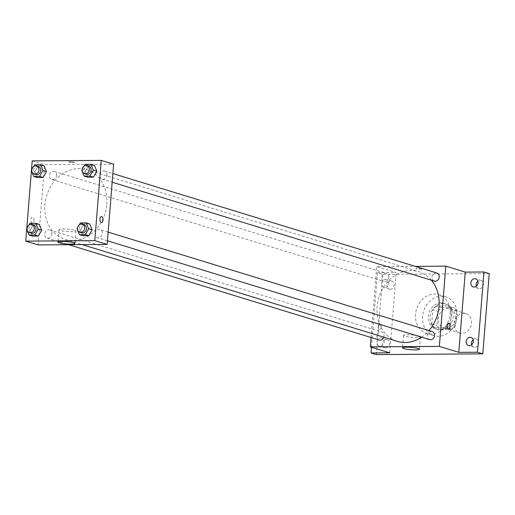 <?xml version="1.0" encoding="UTF-8"?>
<svg xmlns="http://www.w3.org/2000/svg" width="515" height="515" viewBox="0 0 515 515"><rect width="100%" height="100%" fill="white"/><g stroke="black" fill="none" stroke-linecap="round" stroke-linejoin="round"><path stroke-width="0.39" stroke-dasharray="2.58 1.93" d="M471.47 323.266A10.158 8.517 -72.9 0 0 465.818 313.609A10.158 8.517 -72.9 0 0 454.7 320.826A10.158 8.517 -72.9 0 0 459.856 333.038A10.158 8.517 -72.9 0 0 471.47 323.266M455.569 318.386A10.158 8.517 -72.9 0 0 449.917 308.73A10.158 8.517 -72.9 0 0 438.799 315.946A10.158 8.517 -72.9 0 0 443.956 328.158A10.158 8.517 -72.9 0 0 455.569 318.386M452.119 329.265L440.01 329.355A13.113 10.989 -72.9 0 1 437.023 325.544L438.156 311.472A13.113 10.989 -72.9 0 1 441.754 307.622L453.863 307.539A13.113 10.989 -72.9 0 1 456.85 311.343L455.717 325.416A13.113 10.989 -72.9 0 1 452.119 329.265L446.814 327.637L434.705 327.727L440.01 329.355M441.754 307.622L436.456 305.994L448.565 305.91L453.863 307.539M456.85 311.343L451.552 309.715L450.419 323.787L455.717 325.416M451.552 309.715A13.113 10.989 -72.9 0 0 448.565 305.91M436.456 305.994A13.113 10.989 -72.9 0 0 432.851 309.85L438.156 311.472M434.705 327.727A13.113 10.989 -72.9 0 1 431.718 323.922L432.851 309.85M446.814 327.637A13.113 10.989 -72.9 0 0 450.419 323.787M442.713 303.444A13.545 11.349 107.1 0 1 445.61 303.869A13.545 11.349 107.1 0 1 452.485 320.15A13.545 11.349 107.1 0 1 437.66 329.767A13.545 11.349 107.1 0 1 430.36 315.18A13.545 11.349 107.1 0 1 442.713 303.444M440.943 302.904A13.545 11.349 -72.9 0 0 428.596 314.639A13.545 11.349 -72.9 0 0 435.896 329.227A13.545 11.349 -72.9 0 0 451.378 316.191A13.545 11.349 -72.9 0 0 443.846 303.322A13.545 11.349 -72.9 0 0 440.943 302.904M431.718 323.922L437.023 325.544M457.127 316.152A20.323 17.027 -72.9 0 0 445.829 296.846A20.323 17.027 -72.9 0 0 423.588 311.279A20.323 17.027 -72.9 0 0 433.907 335.703A20.323 17.027 -72.9 0 0 457.127 316.152M450.059 313.983A20.323 17.027 -72.9 0 0 438.761 294.677A20.323 17.027 -72.9 0 0 416.519 309.109A20.323 17.027 -72.9 0 0 426.838 333.533A20.323 17.027 -72.9 0 0 450.059 313.983M385.516 347.889A4.236 3.547 -72.9 0 0 389.379 344.22A4.236 3.547 -72.9 0 0 387.093 339.662A4.236 3.547 -72.9 0 0 382.458 342.668A4.236 3.547 -72.9 0 0 384.608 347.754A4.236 3.547 -72.9 0 0 385.516 347.889M471.611 344.786A4.236 3.547 -72.9 0 0 473.794 347.123A4.236 3.547 -72.9 0 0 474.701 347.252A4.236 3.547 -72.9 0 0 478.557 343.582A4.236 3.547 -72.9 0 0 476.278 339.024A4.236 3.547 -72.9 0 0 473.163 339.733M476.324 286.211A4.236 3.547 -72.9 0 0 478.506 288.548A4.236 3.547 -72.9 0 0 479.414 288.683A4.236 3.547 -72.9 0 0 483.27 285.014A4.236 3.547 -72.9 0 0 480.991 280.456A4.236 3.547 -72.9 0 0 477.875 281.164M390.228 289.314A4.236 3.547 -72.9 0 0 394.091 285.651A4.236 3.547 -72.9 0 0 391.806 281.093A4.236 3.547 -72.9 0 0 387.171 284.1A4.236 3.547 -72.9 0 0 389.321 289.185A4.236 3.547 -72.9 0 0 390.228 289.314M376.349 354.603L382.806 274.366L489.25 273.607M371.508 347.245L377.508 272.744L382.806 274.366M377.508 272.744L396.202 272.609L376.768 266.641L415.251 266.371M421.315 268.682A2.961 0.412 -175.4 0 0 418.013 268.238A2.961 0.412 -175.4 0 0 415.843 268.463A2.961 0.412 -175.4 0 0 418.766 269.113A2.961 0.412 -175.4 0 0 421.753 268.939A2.961 0.412 -175.4 0 0 421.315 268.682M380.888 337.904A4.236 3.547 107.1 0 1 381.795 338.033A4.236 3.547 107.1 0 1 384.074 342.597A4.236 3.547 107.1 0 1 380.218 346.26A4.236 3.547 107.1 0 1 379.31 346.132A4.236 3.547 107.1 0 1 377.031 341.574A4.236 3.547 107.1 0 1 380.888 337.904M385.6 279.33A4.236 3.547 107.1 0 1 386.507 279.465A4.236 3.547 107.1 0 1 388.786 284.023A4.236 3.547 107.1 0 1 384.93 287.692A4.236 3.547 107.1 0 1 384.023 287.557A4.236 3.547 107.1 0 1 381.744 282.999A4.236 3.547 107.1 0 1 385.6 279.33M389.752 352.839L396.202 272.609M431.396 280.179A36.443 30.54 -72.9 0 0 418.753 271.675A36.443 30.54 -72.9 0 0 378.866 297.554A36.443 30.54 -72.9 0 0 397.368 341.355M421.592 337.19A36.443 30.54 -72.9 0 0 428.976 330.598M371.064 337.512L376.768 266.641M383.836 337.196A4.236 3.547 -72.9 0 0 384.1 335.954A4.236 3.547 -72.9 0 0 381.744 331.93A4.236 3.547 -72.9 0 0 377.115 334.937A4.236 3.547 -72.9 0 0 379.265 340.029M436.862 273.002A4.236 3.547 -72.9 0 0 432.227 276.008A4.236 3.547 -72.9 0 0 434.377 281.093M388.812 277.379A4.236 3.547 -72.9 0 0 386.462 273.362A4.236 3.547 -72.9 0 0 381.827 276.368A4.236 3.547 -72.9 0 0 383.978 281.454A4.236 3.547 -72.9 0 0 388.812 277.379M429.665 339.668A4.236 3.547 107.1 0 1 427.308 335.645A4.236 3.547 107.1 0 1 432.149 331.57M381.184 327.089A2.961 1.564 89.6 0 0 379.613 323.652A2.961 1.564 89.6 0 0 378.074 326.626A2.961 1.564 89.6 0 0 379.658 329.581A2.961 1.564 89.6 0 0 381.184 327.089A2.961 1.564 89.6 0 0 379.619 323.652A2.961 1.564 89.6 0 0 378.074 326.626A2.961 1.564 89.6 0 0 379.658 329.581A2.961 1.564 89.6 0 0 381.184 327.089M448.7 329.085L448.7 329.085A2.961 1.564 -90.4 0 1 447.136 325.647A2.961 1.564 -90.4 0 1 448.655 323.163L448.662 323.163M419.236 336.044A8.498 1.185 4.6 0 1 420.485 336.771A8.498 1.185 4.6 0 1 411.923 337.274A8.498 1.185 4.6 0 1 403.554 335.413A8.498 1.185 4.6 0 1 409.76 334.769A8.498 1.185 4.6 0 1 419.236 336.044M421.315 268.688A2.961 0.412 -175.4 0 0 418.013 268.244A2.961 0.412 -175.4 0 0 415.843 268.463A2.961 0.412 -175.4 0 0 418.766 269.113A2.961 0.412 -175.4 0 0 421.753 268.939A2.961 0.412 -175.4 0 0 421.315 268.688M106.824 204.339A36.443 30.54 -72.9 0 0 86.559 169.718A36.443 30.54 -72.9 0 0 46.678 195.597A36.443 30.54 -72.9 0 0 65.173 239.398A36.443 30.54 -72.9 0 0 106.824 204.339M95.121 233.688A4.236 3.547 107.1 0 1 99.955 229.613A4.236 3.547 107.1 0 1 102.105 234.705A4.236 3.547 107.1 0 1 97.47 237.711A4.236 3.547 107.1 0 1 95.121 233.688M56.618 175.428A4.236 3.547 -72.9 0 0 54.268 171.405A4.236 3.547 -72.9 0 0 49.633 174.411A4.236 3.547 -72.9 0 0 51.783 179.497A4.236 3.547 -72.9 0 0 56.618 175.428M107.023 175.068A4.236 3.547 -72.9 0 0 104.667 171.044A4.236 3.547 -72.9 0 0 100.032 174.051A4.236 3.547 -72.9 0 0 102.182 179.136A4.236 3.547 -72.9 0 0 107.023 175.068M51.906 233.997A4.236 3.547 -72.9 0 0 49.556 229.973A4.236 3.547 -72.9 0 0 44.921 232.98A4.236 3.547 -72.9 0 0 47.071 238.072A4.236 3.547 -72.9 0 0 51.906 233.997M38.116 244.921L44.573 164.684L113.622 164.195M32.207 160.892L44.573 164.684M74.102 162.116A2.961 0.412 -175.4 0 0 70.8 161.671A2.961 0.412 -175.4 0 0 68.637 161.897A2.961 0.412 -175.4 0 0 71.553 162.547A2.961 0.412 -175.4 0 0 74.54 162.373A2.961 0.412 -175.4 0 0 74.102 162.116A2.961 0.412 -175.4 0 0 70.8 161.678A2.961 0.412 -175.4 0 0 68.637 161.903A2.961 0.412 -175.4 0 0 71.553 162.547A2.961 0.412 -175.4 0 0 74.54 162.373A2.961 0.412 -175.4 0 0 74.102 162.122M30.128 230.269L32.567 236.095L30.128 230.269L33.507 224.398L39.32 224.353L33.507 224.398L30.128 230.269L26.593 229.181M85.245 171.334L87.679 177.166L85.245 171.334L88.619 165.463L94.438 165.424L88.619 165.463L85.245 171.334L81.711 170.253M26.69 229.413L26.729 228.95M31.402 170.845L31.441 170.381M34.84 171.695L37.28 177.527L34.84 171.695L38.219 165.824L44.033 165.785L38.219 165.824L34.84 171.695L31.306 170.613M80.533 229.909L82.966 235.735L80.533 229.909L83.906 224.038L89.719 223.993L83.906 224.038L80.533 229.909L76.999 228.821M33.971 220.523A2.961 1.564 89.6 0 0 32.406 217.085A2.961 1.564 89.6 0 0 30.861 220.059A2.961 1.564 89.6 0 0 32.445 223.014A2.961 1.564 89.6 0 0 33.971 220.523M101.487 222.519L101.494 222.519A2.961 1.564 -90.4 0 1 99.923 219.081A2.961 1.564 -90.4 0 1 101.449 216.596L101.449 216.596M33.977 220.523A2.961 1.564 89.6 0 0 32.406 217.085A2.961 1.564 89.6 0 0 30.861 220.059A2.961 1.564 89.6 0 0 32.451 223.014A2.961 1.564 89.6 0 0 33.977 220.523M74.675 230.289A8.498 1.185 4.6 0 1 75.924 231.023A8.498 1.185 4.6 0 1 67.362 231.518A8.498 1.185 4.6 0 1 58.993 229.658A8.498 1.185 4.6 0 1 65.199 229.02A8.498 1.185 4.6 0 1 74.675 230.289M77.475 227.991L79.323 224.785M84.054 224.733A4.236 3.547 -72.9 0 0 79.419 227.739A4.236 3.547 -72.9 0 0 81.57 232.832M80.372 222.95L83.906 224.038M27.076 228.345L28.917 225.139M33.649 225.094A4.236 3.547 -72.9 0 0 29.02 228.1A4.236 3.547 -72.9 0 0 31.164 233.192M29.973 223.31L33.507 224.398M82.194 169.416L84.035 166.21M88.767 166.165A4.236 3.547 -72.9 0 0 84.132 169.171A4.236 3.547 -72.9 0 0 86.282 174.257M85.091 164.382L88.619 165.463M31.788 169.776L33.636 166.57M38.361 166.525A4.236 3.547 -72.9 0 0 33.733 169.532A4.236 3.547 -72.9 0 0 35.876 174.617M34.685 164.742L38.219 165.824M465.818 313.609L449.917 308.73M459.856 333.038L443.956 328.158M435.896 329.227L437.66 329.767M443.846 303.322L445.61 303.869M426.838 333.533L433.907 335.703M438.761 294.677L445.829 296.846M391.806 281.093L386.507 279.465M389.321 289.185L384.023 287.557M480.991 280.456L475.686 278.827M478.506 288.548L473.208 286.919M476.278 339.024L470.974 337.402M473.794 347.123L468.489 345.494M387.093 339.662L381.795 338.033M384.608 347.754L379.31 346.132M403.554 335.413L402.55 347.85M420.485 336.771L419.487 349.209M65.173 239.398L82.155 244.606M86.559 169.718L418.753 271.675M108.15 232.13L99.955 229.613M107.455 240.775L97.47 237.711M51.783 179.497L383.978 281.454M54.268 171.405L386.462 273.362M102.182 179.136L112.167 182.201M104.667 171.044L112.869 173.561M47.071 238.072L68.682 244.702M49.556 229.973L381.744 331.93M58.993 229.658L57.989 242.095M75.924 231.023L74.926 243.46"/><path stroke-width="0.77" d="M473.163 339.733A4.236 3.547 -72.9 0 0 471.611 344.786M477.875 281.164A4.236 3.547 -72.9 0 0 476.324 286.211M415.251 266.371L445.81 266.152L465.251 272.113L483.952 271.984L489.25 273.607L482.793 353.844L376.349 354.603L371.051 352.975L371.508 347.245M474.785 278.699A4.236 3.547 107.1 0 1 475.686 278.827A4.236 3.547 107.1 0 1 477.972 283.385A4.236 3.547 107.1 0 1 474.109 287.055A4.236 3.547 107.1 0 1 473.208 286.919A4.236 3.547 107.1 0 1 470.922 282.362A4.236 3.547 107.1 0 1 474.785 278.699M470.073 337.267A4.236 3.547 107.1 0 1 470.974 337.402A4.236 3.547 107.1 0 1 473.259 341.96A4.236 3.547 107.1 0 1 469.397 345.623A4.236 3.547 107.1 0 1 468.489 345.494A4.236 3.547 107.1 0 1 466.21 340.936A4.236 3.547 107.1 0 1 470.073 337.267M465.251 272.113L458.794 352.35L477.495 352.215L482.793 353.844M483.952 271.984L477.495 352.215M445.81 266.152L439.359 346.383L458.794 352.35M439.359 346.383L370.311 346.878L389.752 352.839L371.051 352.975M418.231 348.475A8.498 1.185 4.6 0 1 419.487 349.209A8.498 1.185 4.6 0 1 410.925 349.704A8.498 1.185 4.6 0 1 402.55 347.85A8.498 1.185 4.6 0 1 408.762 347.207A8.498 1.185 4.6 0 1 418.231 348.475M428.976 330.598A36.443 30.54 -72.9 0 0 439.018 306.29A36.443 30.54 -72.9 0 0 431.396 280.179M82.155 244.606L397.368 341.355A36.443 30.54 -72.9 0 0 421.592 337.19M370.311 346.878L371.064 337.512M68.682 244.702L379.265 340.029A4.236 3.547 -72.9 0 0 383.836 337.196M112.167 182.201L434.377 281.093A4.236 3.547 -72.9 0 0 439.218 277.025A4.236 3.547 -72.9 0 0 436.862 273.002L112.869 173.561M108.15 232.13L432.149 331.57A4.236 3.547 107.1 0 1 434.3 336.662A4.236 3.547 107.1 0 1 429.665 339.668L107.455 240.775M447.136 325.647A2.961 1.564 -90.4 0 1 448.662 323.163A2.961 1.564 -90.4 0 1 450.245 326.111A2.961 1.564 -90.4 0 1 448.7 329.085A2.961 1.564 -90.4 0 1 447.136 325.647M448.655 323.163A2.961 1.564 -90.4 0 1 450.245 326.111A2.961 1.564 -90.4 0 1 448.7 329.085M31.441 170.381L32.207 160.892L101.249 160.397L113.622 164.195L107.165 244.425L38.116 244.921L25.75 241.123L26.69 229.413M39.32 224.353L41.754 230.186L38.38 236.057L32.567 236.095L38.38 236.057L41.754 230.186L39.32 224.353L35.786 223.272L38.219 229.098L34.846 234.969L29.033 235.014L26.593 229.181L27.076 228.345M94.438 165.424L96.871 171.257L93.492 177.128L87.679 177.166L93.492 177.128L96.871 171.257L94.438 165.424L90.904 164.337L93.337 170.169L89.958 176.04L84.145 176.085L81.711 170.253L82.194 169.416M26.729 228.95L31.402 170.845M101.249 160.397L94.792 240.634L25.75 241.123M44.033 165.785L46.466 171.611L43.093 177.482L37.28 177.527L43.093 177.482L46.466 171.611L44.033 165.785L40.498 164.697L42.932 170.529L39.558 176.4L33.745 176.439L31.306 170.613L31.788 169.776M89.719 223.993L92.159 229.825L88.78 235.696L82.966 235.735L88.78 235.696L92.159 229.825L89.719 223.993L86.192 222.911L88.625 228.744L85.245 234.615L79.432 234.653L76.999 228.821L77.475 227.991M94.792 240.634L107.165 244.425M73.671 242.726A8.498 1.185 4.6 0 1 74.926 243.46A8.498 1.185 4.6 0 1 66.364 243.956A8.498 1.185 4.6 0 1 57.989 242.095A8.498 1.185 4.6 0 1 64.201 241.458A8.498 1.185 4.6 0 1 73.671 242.726M99.923 219.081A2.961 1.564 -90.4 0 1 101.449 216.596A2.961 1.564 -90.4 0 1 103.032 219.545A2.961 1.564 -90.4 0 1 101.494 222.519A2.961 1.564 -90.4 0 1 99.923 219.081M101.449 216.596A2.961 1.564 -90.4 0 1 103.032 219.545A2.961 1.564 -90.4 0 1 101.487 222.519M79.323 224.785L80.372 222.95L86.192 222.911M79.799 232.284L81.57 232.832A4.236 3.547 -72.9 0 0 86.411 228.757A4.236 3.547 -72.9 0 0 84.054 224.733L82.284 224.192A4.236 3.547 -72.9 0 0 77.656 227.199A4.236 3.547 -72.9 0 0 79.799 232.284A4.236 3.547 -72.9 0 0 84.64 228.216A4.236 3.547 -72.9 0 0 82.284 224.192M88.625 228.744L92.159 229.825M85.245 234.615L88.78 235.696M79.432 234.653L82.966 235.735M28.917 225.139L29.973 223.31L35.786 223.272M29.4 232.645L31.164 233.192A4.236 3.547 -72.9 0 0 36.005 229.117A4.236 3.547 -72.9 0 0 33.649 225.094L31.885 224.553A4.236 3.547 -72.9 0 0 27.25 227.559A4.236 3.547 -72.9 0 0 29.4 232.645A4.236 3.547 -72.9 0 0 34.235 228.576A4.236 3.547 -72.9 0 0 31.885 224.553M38.219 229.098L41.754 230.186M34.846 234.969L38.38 236.057M29.033 235.014L32.567 236.095M84.035 166.21L85.091 164.382L90.904 164.337M84.512 173.716L86.282 174.257A4.236 3.547 -72.9 0 0 91.123 170.188A4.236 3.547 -72.9 0 0 88.767 166.165L86.996 165.624A4.236 3.547 -72.9 0 0 82.368 168.63A4.236 3.547 -72.9 0 0 84.512 173.716A4.236 3.547 -72.9 0 0 89.353 169.641A4.236 3.547 -72.9 0 0 86.996 165.624M93.337 170.169L96.871 171.257M89.958 176.04L93.492 177.128M84.145 176.085L87.679 177.166M33.636 166.57L34.685 164.742L40.498 164.697M34.112 174.076L35.876 174.617A4.236 3.547 -72.9 0 0 40.717 170.542A4.236 3.547 -72.9 0 0 38.361 166.525L36.597 165.978A4.236 3.547 -72.9 0 0 31.962 168.984A4.236 3.547 -72.9 0 0 34.112 174.076A4.236 3.547 -72.9 0 0 38.953 170.001A4.236 3.547 -72.9 0 0 36.597 165.978M42.932 170.529L46.466 171.611M39.558 176.4L43.093 177.482M33.745 176.439L37.28 177.527"/></g></svg>
